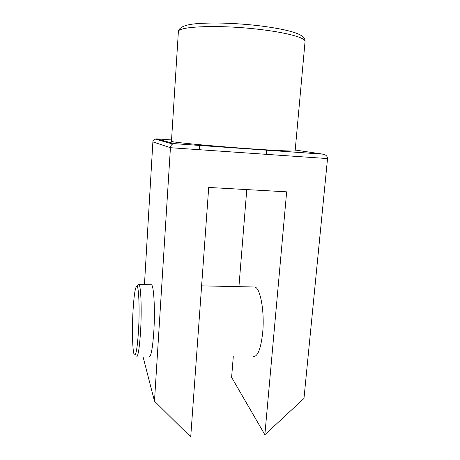 <?xml version="1.0" encoding="UTF-8"?>
<svg xmlns="http://www.w3.org/2000/svg" width="460" height="460" viewBox="0 0 460 460"><rect width="100%" height="100%" fill="white"/><g stroke="black" fill="none" stroke-linecap="round" stroke-linejoin="round"><path stroke-width="0.69" d="M178.365 31.838L171.459 141.283C169.487 142.013 209.415 145.929 248.498 148.666C276.454 150.65 295.642 151.472 295.136 150.805L305.055 41.584C305.975 37.881 286.712 32.441 258.094 29.244C218.103 24.535 176.709 26.427 178.365 31.838C178.802 26.841 186.501 24.012 201.451 23.356C217.862 22.528 236.589 23.27 257.623 25.564C269.244 26.962 279.197 28.635 287.483 30.578C295.337 32.643 295.97 33.057 299.063 34.345C303.278 36.34 305.279 38.755 305.055 41.584M133.032 310.707C131.939 329.216 132.457 351.394 134.239 354.666C135.867 356.632 137.281 348.772 138.483 331.091C139.834 309.045 138.765 284.855 136.741 286.114C135.194 287.419 133.958 295.619 133.032 310.707M138.052 284.878L138.92 284.481C140.932 285.349 141.893 309.822 140.547 331.7C139.391 348.933 137.971 357.339 136.286 356.914M150.828 284.74L151.478 284.757C153.876 285.631 155.221 310 153.801 331.775C152.57 348.933 150.955 357.299 148.948 356.879M253.144 356.58C257.692 356.977 260.877 348.916 262.7 332.402C264.695 311.454 260.32 287.943 254.851 287.011L253.38 286.983M171.54 139.926L156.791 138.862L174.282 143.641L172.684 144.009C171.31 144.86 170.562 146.096 170.436 147.706L154.48 401.149L190.71 437L208.708 187.45L286.655 191.831L264.856 434.729L303.974 398.458L327.531 158.573C327.491 156.302 326.025 154.836 323.133 154.18L295.205 150.04M156.791 138.862L155.129 139.058C153.72 139.662 152.967 140.605 152.875 141.898L144.457 284.602M143.077 356.897L154.48 401.149M264.856 434.729L231.61 377.327L233.283 356.638M238.93 286.666L246.767 189.589M327.531 158.573L170.436 147.706L152.875 141.898M174.282 143.641L322.788 154.14M266.357 154.341L266.708 150.173M201.612 285.85L254.851 287.011M138.92 284.481L151.478 284.757M136.741 286.114L138.598 284.361M155.129 139.058L172.684 144.009M174.041 143.641L323.133 154.18M199.318 149.701L199.617 145.435"/></g></svg>
